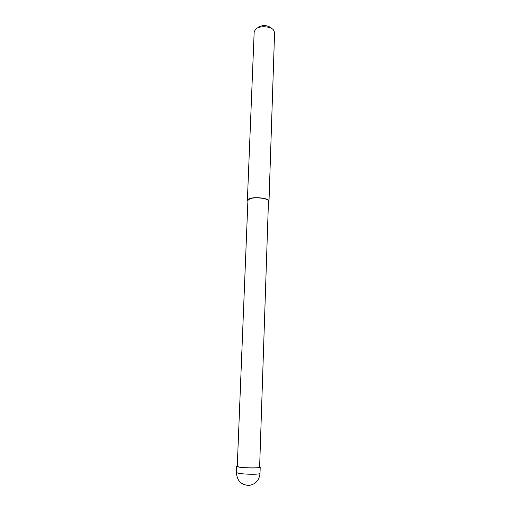 <?xml version="1.0" encoding="UTF-8"?>
<svg xmlns="http://www.w3.org/2000/svg" width="511" height="511" viewBox="0 0 511 511"><rect width="100%" height="100%" fill="white"/><g stroke="black" fill="none" stroke-linecap="round" stroke-linejoin="round"><path stroke-width="0.77" d="M259.633 466.894L260.208 467.252C260.789 468.268 244.641 468.146 238.765 467.073L236.663 466.383L237.27 466.077M268.467 201.117C269.073 198.46 255.085 196.678 249.847 198.785L247.924 200.363L237.257 466.409L239.25 467.06C244.839 468.076 260.163 468.191 259.62 467.226L268.467 201.117M268.435 202.056L269.003 201.136L274.586 32.359L273.238 29.619C269.955 26.291 260.105 25.742 256.139 28.673L254.184 31.612L247.381 200.338L247.886 201.308M269.003 201.136C269.655 198.332 254.919 196.46 249.4 198.677L247.381 200.338M272.433 28.98L270.664 27.575C266.921 25.16 262.948 24.937 258.732 26.911M249.4 198.677L249.847 198.785M260.003 473.429C259.901 473.812 258.285 474.067 255.149 474.195C248.812 474.329 243.268 474.036 238.516 473.307L236.414 472.56C237.015 480.832 241.275 485.118 249.183 485.412C255.653 484.243 259.256 480.251 260.003 473.429L260.208 467.252M236.663 466.383L236.414 472.56"/></g></svg>
